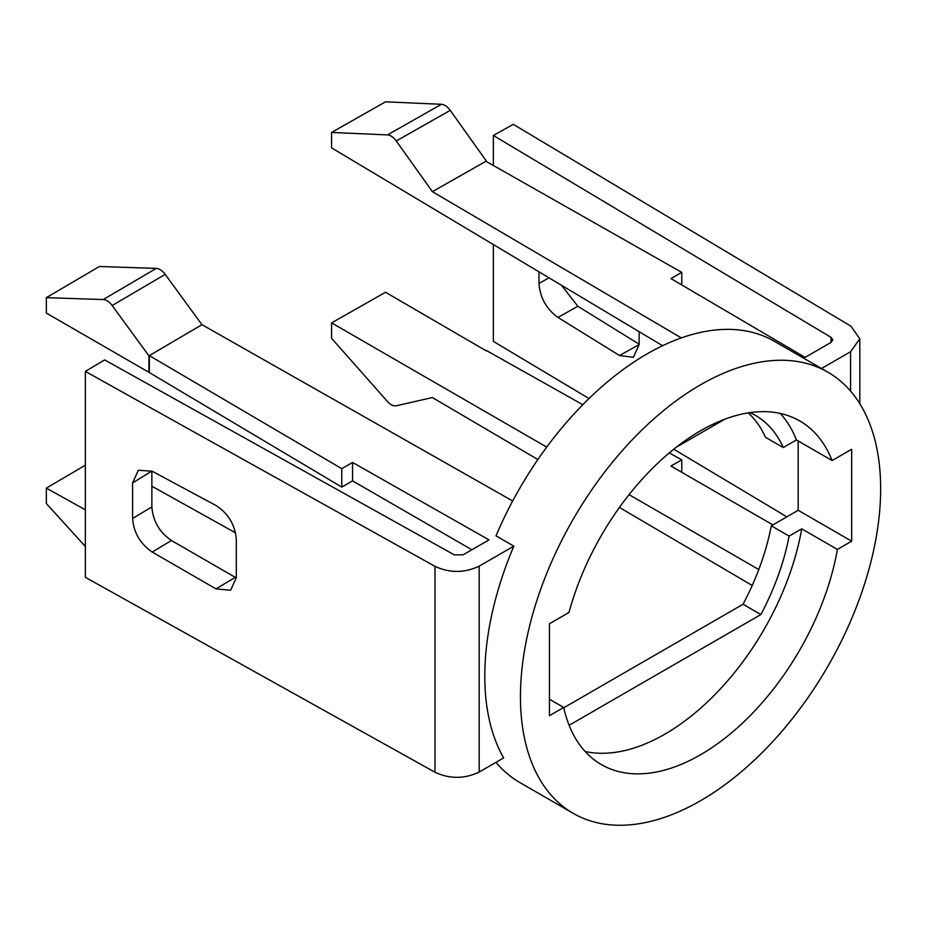 <?xml version="1.0" encoding="UTF-8"?>
<svg xmlns="http://www.w3.org/2000/svg" width="927" height="927" viewBox="0 0 927 927"><rect width="100%" height="100%" fill="white"/><g stroke="black" fill="none" stroke-linecap="round" stroke-linejoin="round"><path stroke-width="1.39" d="M639.143 331.692L639.143 344.612L633.384 357.312L619.526 355.528L557.915 317.416C546.385 309.004 540.082 297.683 538.981 283.453L538.981 271.831M639.143 344.195L577.869 306.292L561.565 285.331M859.816 403.72L859.816 338.853L850.963 326.211L513.315 124.345L493.361 135.469L831.044 337.347L831.044 342.411M859.816 338.853L850.58 351.715L821.507 368.506M681.357 337.926L432.388 191.657L485.945 161.275L681.762 272.364L670.986 278.598L805.088 357.393L830.963 342.457L832.817 339.873L831.044 337.347M681.762 272.364L681.762 284.937M662.608 345.713L331.588 147.868L331.588 132.434L387.474 134.913C390.545 135.191 393.477 137.208 396.269 140.974L450.232 110.359L486.351 161.043M331.588 132.434L385.551 101.819L441.426 104.299C444.497 104.577 447.44 106.605 450.232 110.359M396.269 140.974L432.388 191.657M496.003 762.33A254.693 147.045 120 0 0 519.711 782.458L573.199 813.338A254.693 147.045 120 0 0 769.468 745.099A254.693 147.045 120 0 0 880.65 488.784A254.693 147.045 120 0 0 827.904 372.19A254.693 147.045 120 0 0 631.635 440.418A254.693 147.045 120 0 0 520.453 696.745A254.693 147.045 120 0 0 573.199 813.338M827.904 372.19L774.404 341.298A254.693 147.045 120 0 0 496.003 535.841L513.836 546.142L479.189 566.13C464.566 573.118 449.838 573.187 435.006 566.362L85.365 371.414L104.635 359.896L454.311 554.856L463.141 554.809L489.016 539.873L352.55 462.446L352.55 480.87L471.889 549.769M750.013 412.619A181.055 104.531 120 0 1 755.412 415.377A181.055 104.531 120 0 1 783.269 447.556L765.447 437.266A181.055 104.531 120 0 0 748.228 412.886M563.778 707.764L743.048 604.253A181.055 104.531 120 0 0 771.299 525.818L789.12 536.119L801.728 528.842A198.401 114.542 120 0 1 585.134 751.484M798.182 440.962L798.182 510.302L771.299 525.818M752.226 585.458L619.421 507.44M537.869 459.525L432.388 397.556L396.269 405.794C393.477 406.281 390.545 404.856 387.474 401.518L331.588 338.332L331.588 322.886L385.551 292.272L486.351 350.927M331.588 322.886L546.721 447.104M629.074 494.647L758.784 569.537M669.282 452.897L681.762 459.85L670.986 466.072L772.886 524.902M582.805 404.693L486.351 350.476M681.762 459.85L681.762 472.307M512.689 500.986L201.959 324.693L165.203 274.38C162.352 270.649 159.374 268.656 156.246 268.401L99.374 266.501L46.35 297.648L103.221 299.56C106.338 299.815 109.328 301.808 112.179 305.539L148.934 355.852L148.934 372.318L46.35 313.094L46.35 297.648M132.596 482.944L138.32 470.256L152.202 471.229L216.014 505.528C228.32 513.546 235.087 524.867 236.315 539.502L236.315 577.567L230.603 590.256L216.014 588.888L152.202 552.04C140.267 543.859 133.731 532.666 132.596 518.471L132.596 482.944L151.866 471.055M236.315 577.938L171.472 540.522C159.537 532.353 153.001 521.159 151.866 506.942L151.866 471.426M569.108 725.273L760.882 614.555A181.055 104.531 120 0 0 789.12 536.119M783.269 447.556L796.444 439.954A198.401 114.542 120 0 0 780.302 413.442M724.705 419.247L676.397 447.138M201.959 324.693L148.934 355.852M149.328 372.086L149.328 355.609L341.762 468.668L341.762 487.092L148.934 372.318M341.762 487.092L352.55 480.87M341.762 468.668L352.55 462.446M85.365 465.192L46.35 488.112L85.365 509.85M85.365 546.513L46.35 503.546L46.35 488.112M493.361 135.469L493.361 165.481M493.361 244.566L493.361 341.368L588.993 398.54M673.767 449.213L786.861 516.837M151.866 486.212L235.551 532.851M743.048 604.253L760.882 614.555M85.365 371.414L85.365 577.324L435.006 772.261C449.838 779.097 464.566 779.016 479.189 772.04L503.651 757.915A254.693 147.045 120 0 1 484.786 676.154A254.693 147.045 120 0 1 513.836 546.142M796.444 439.954L832.11 460.545L851.67 449.247L851.67 541.183L798.182 510.302M851.67 541.183L837.394 549.433L801.728 528.842M549.433 699.201L563.709 707.44A198.401 114.542 120 0 0 601.356 764.578A198.401 114.542 120 0 0 739.549 725.853A198.401 114.542 120 0 0 837.394 549.433M563.709 707.44L549.433 715.69L549.433 623.744L568.993 612.457A198.401 114.542 120 0 1 799.746 420.939A198.401 114.542 120 0 1 832.11 460.545M639.143 344.589L619.526 355.528M577.869 306.292L557.915 317.416M549.039 277.833L538.981 283.453M850.58 351.715L850.58 391.101M387.474 134.913L441.426 104.299M216.014 588.888L235.284 577.37M152.202 552.04L171.472 540.522M132.596 518.471L151.866 506.942M165.203 274.38L112.179 305.539M156.246 268.401L103.221 299.56M435.006 566.362L435.006 772.261M479.189 566.13L479.189 772.04"/></g></svg>
